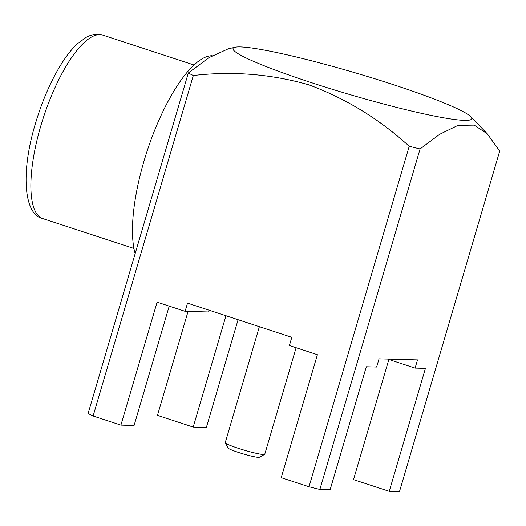<?xml version="1.0" encoding="UTF-8"?>
<svg xmlns="http://www.w3.org/2000/svg" width="526" height="526" viewBox="0 0 526 526"><rect width="100%" height="100%" fill="white"/><g stroke="black" fill="none" stroke-linecap="round" stroke-linejoin="round"><path stroke-width="0.79" d="M264.631 454.405L259.331 457.265A16.299 1.466 -163.6 0 1 258.476 457.364A16.299 1.466 -163.6 0 1 241.539 453.405A16.299 1.466 -163.6 0 1 228.185 448.099L225.279 442.826A20.593 1.854 16.4 0 0 242.151 449.533A20.593 1.854 16.4 0 0 263.546 454.53A20.593 1.854 16.4 0 0 264.631 454.405A20.593 1.854 16.4 0 0 264.756 454.267L296.112 347.719M259.371 326.692L225.246 442.642A20.593 1.854 16.4 0 0 225.279 442.826M135.156 253.624A111.545 35.669 -71.9 0 1 143.946 161.311A111.545 35.669 -71.9 0 1 212.136 55.743M393.678 84.771A124.412 11.184 16.4 0 0 234.977 47.281A124.412 11.184 16.4 0 0 311.057 82.536A124.412 11.184 16.4 0 0 470.744 116.673A124.412 11.184 16.4 0 0 393.678 84.771M188.321 72.996A175.894 15.813 16.4 0 0 193.325 75.52L93.115 416.02A175.894 15.813 16.4 0 1 88.105 413.502L188.321 72.996L208.927 57.689L228.153 48.885L234.977 47.281M93.115 416.02L120.908 425.133L157.103 302.161L185.106 311.339L187.519 303.14L291.812 337.324L289.399 345.523L317.402 354.702L281.213 477.667L309.012 486.774L409.221 146.274C379.384 119.067 345.95 98.599 308.94 84.864C271.238 74.074 232.702 70.957 193.325 75.52M188.071 311.418L157.471 415.376L193.2 427.086L206.376 427.441L238.087 319.716M209.124 310.222L208.612 311.977L185.106 311.339M387.616 359.08L415.099 368.088L417.512 359.889L379.049 358.844L376.636 367.043L366.306 366.767L330.118 489.732L319.867 489.456A175.894 15.813 16.4 0 1 309.012 486.774M120.908 425.133L134.084 425.488L169.214 306.132M409.221 146.274A175.894 15.813 16.4 0 0 420.083 148.95L319.867 489.456M388.859 359.488L353.505 479.62L389.233 491.33L399.484 491.613L499.7 151.107L487.3 133.808L474.189 125.122L458.028 125.333L439.657 134.308L420.083 148.95M415.099 368.088L425.422 368.364L389.233 491.33M225.97 315.745L193.2 427.086M40.778 126.003A96.528 30.863 -71.9 0 1 102.892 35.143C97.902 33.44 92.372 34.144 86.31 37.254L77.598 43.592C72.641 48.155 67.683 54.237 62.719 61.838C51.686 79.025 42.58 99.631 35.393 123.656C20.225 173.718 24.222 214.989 42.764 218.599A96.528 30.863 -71.9 0 1 40.778 126.003M194.061 65.02L102.892 35.143M470.744 116.673L487.3 133.814M133.939 248.476L42.764 218.599"/></g></svg>
